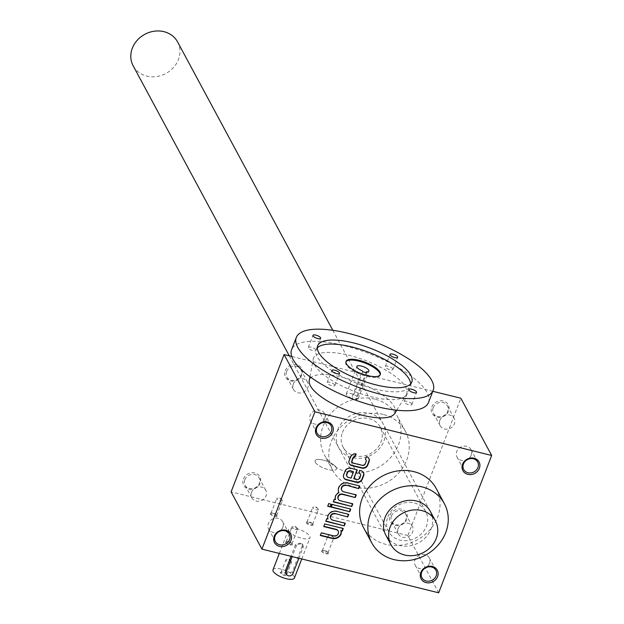 <?xml version="1.0" encoding="UTF-8"?>
<svg xmlns="http://www.w3.org/2000/svg" width="624" height="624" viewBox="0 0 624 624"><rect width="100%" height="100%" fill="white"/><g stroke="black" fill="none" stroke-linecap="round" stroke-linejoin="round"><path stroke-width="0.47" stroke-dasharray="3.12 2.34" d="M438.672 592.8L407.854 535.556L460.847 398.229M436.168 488.428A41.27 36.371 -28.3 0 1 417.066 540.01A41.27 36.371 -28.3 0 1 363.488 527.553M288.818 530.954A11.466 3.775 21.1 0 0 299.902 537.755A11.466 3.775 21.1 0 0 309.988 537.67A11.466 3.775 21.1 0 0 300.651 530.018A11.466 3.775 21.1 0 0 288.592 529.417A11.466 3.775 21.1 0 0 288.818 530.954M276.978 515.705A3.666 1.209 -158.9 0 1 276.986 515.72A3.666 1.209 -158.9 0 1 273.195 516.009A3.666 1.209 -158.9 0 1 270.574 513.248A3.666 1.209 -158.9 0 1 274.045 513.747A3.666 1.209 -158.9 0 1 276.978 515.705M328.302 553.028A3.666 1.209 -158.9 0 1 328.31 553.043A3.666 1.209 -158.9 0 1 324.511 553.332A3.666 1.209 -158.9 0 1 321.89 550.571A3.666 1.209 -158.9 0 1 325.369 551.07A3.666 1.209 -158.9 0 1 328.302 553.028M312.998 524.612A3.666 1.209 -158.9 0 1 313.006 524.628A3.666 1.209 -158.9 0 1 309.215 524.909A3.666 1.209 -158.9 0 1 306.595 522.148A3.666 1.209 -158.9 0 1 310.066 522.647A3.666 1.209 -158.9 0 1 312.998 524.612L312.655 523.934A3.05 1.006 -158.9 0 1 312.655 523.934A3.05 1.006 -158.9 0 1 312.702 524.332A3.05 1.006 -158.9 0 1 309.496 524.168A3.05 1.006 -158.9 0 1 307.016 522.14A3.05 1.006 -158.9 0 1 307.32 521.882A3.05 1.006 -158.9 0 1 310.206 522.288A3.05 1.006 -158.9 0 1 312.647 523.926M292.282 544.128A3.666 1.209 -158.9 0 1 292.289 544.144A3.666 1.209 -158.9 0 1 288.491 544.424A3.666 1.209 -158.9 0 1 285.878 541.671A3.666 1.209 -158.9 0 1 289.349 542.162A3.666 1.209 -158.9 0 1 292.282 544.128M407.854 535.556L231.106 491.876M243.422 478.99A9.173 8.081 -28.3 0 1 258.687 475.106A9.173 8.081 -28.3 0 1 253.289 489.091A9.173 8.081 -28.3 0 1 243.422 478.99M390.016 515.221A9.173 8.081 -28.3 0 1 405.28 511.329A9.173 8.081 -28.3 0 1 399.883 525.322A9.173 8.081 -28.3 0 1 390.016 515.221M431.785 406.973A9.173 8.081 -28.3 0 1 447.049 403.081A9.173 8.081 -28.3 0 1 441.652 417.074A9.173 8.081 -28.3 0 1 431.785 406.973M285.191 370.742A9.173 8.081 -28.3 0 1 300.456 366.857A9.173 8.081 -28.3 0 1 295.058 380.843A9.173 8.081 -28.3 0 1 285.191 370.742M383.042 414.398A41.27 36.371 151.7 0 0 339.37 428.438A41.27 36.371 151.7 0 0 332.678 470.309A41.27 36.371 151.7 0 0 386.256 482.773A41.27 36.371 151.7 0 0 405.35 431.184A41.27 36.371 151.7 0 0 383.042 414.398M432.814 391.303L291.736 356.437M291.923 543.442A3.05 1.006 -158.9 0 1 291.931 543.457A3.05 1.006 -158.9 0 1 291.985 543.847A3.05 1.006 -158.9 0 1 288.779 543.691A3.05 1.006 -158.9 0 1 286.299 541.655A3.05 1.006 -158.9 0 1 286.603 541.398A3.05 1.006 -158.9 0 1 289.489 541.811A3.05 1.006 -158.9 0 1 291.923 543.442M297.601 528.739A3.05 1.006 -158.9 0 1 297.656 529.144A3.05 1.006 -158.9 0 1 294.45 528.988A3.05 1.006 -158.9 0 1 291.97 526.952A3.05 1.006 -158.9 0 1 292.765 526.609A3.05 1.006 -158.9 0 1 297.297 528.356A3.05 1.006 -158.9 0 1 297.601 528.739M244.834 479.786A7.933 6.989 -28.3 0 1 251.745 474.451A7.933 6.989 -28.3 0 1 259.061 477.82A7.933 6.989 -28.3 0 1 255.388 487.734A7.933 6.989 -28.3 0 1 245.092 485.339A7.933 6.989 -28.3 0 1 244.834 479.786M251.542 492.25A7.933 6.989 -28.3 0 1 258.453 486.907A7.933 6.989 -28.3 0 1 265.769 490.285A7.933 6.989 -28.3 0 1 262.096 500.198A7.933 6.989 -28.3 0 1 251.8 497.796A7.933 6.989 -28.3 0 1 251.542 492.25M391.427 516.017A7.933 6.989 -28.3 0 1 398.33 510.674A7.933 6.989 -28.3 0 1 405.655 514.051A7.933 6.989 -28.3 0 1 401.981 523.965A7.933 6.989 -28.3 0 1 391.685 521.57A7.933 6.989 -28.3 0 1 391.427 516.017M398.135 528.481A7.933 6.989 -28.3 0 1 405.038 523.138A7.933 6.989 -28.3 0 1 412.363 526.508A7.933 6.989 -28.3 0 1 408.689 536.422A7.933 6.989 -28.3 0 1 398.393 534.027A7.933 6.989 -28.3 0 1 398.135 528.481M433.196 407.768A7.933 6.989 -28.3 0 1 440.099 402.433A7.933 6.989 -28.3 0 1 447.424 405.803A7.933 6.989 -28.3 0 1 443.75 415.717A7.933 6.989 -28.3 0 1 433.454 413.322A7.933 6.989 -28.3 0 1 433.196 407.768M439.904 420.233A7.933 6.989 -28.3 0 1 446.807 414.89A7.933 6.989 -28.3 0 1 454.132 418.259A7.933 6.989 -28.3 0 1 450.458 428.173A7.933 6.989 -28.3 0 1 440.162 425.779A7.933 6.989 -28.3 0 1 439.904 420.233M286.603 371.545A7.933 6.989 -28.3 0 1 293.514 366.202A7.933 6.989 -28.3 0 1 300.83 369.572A7.933 6.989 -28.3 0 1 297.157 379.486A7.933 6.989 -28.3 0 1 286.861 377.091A7.933 6.989 -28.3 0 1 286.603 371.545M293.311 384.002A7.933 6.989 -28.3 0 1 300.222 378.659A7.933 6.989 -28.3 0 1 307.538 382.036A7.933 6.989 -28.3 0 1 303.865 391.95A7.933 6.989 -28.3 0 1 293.569 389.555A7.933 6.989 -28.3 0 1 293.311 384.002M429.46 563.347A7.933 6.989 -28.3 0 1 422.549 568.69A7.933 6.989 -28.3 0 1 415.233 565.313A7.933 6.989 -28.3 0 1 414.976 559.767A7.933 6.989 -28.3 0 1 421.886 554.424A7.933 6.989 -28.3 0 1 429.203 557.794A7.933 6.989 -28.3 0 1 429.46 563.347M282.867 527.116A7.933 6.989 -28.3 0 1 275.964 532.459A7.933 6.989 -28.3 0 1 268.64 529.082A7.933 6.989 -28.3 0 1 268.382 523.536A7.933 6.989 -28.3 0 1 275.293 518.193A7.933 6.989 -28.3 0 1 282.61 521.57A7.933 6.989 -28.3 0 1 282.867 527.116M471.229 455.099A7.933 6.989 -28.3 0 1 464.326 460.442A7.933 6.989 -28.3 0 1 457.002 457.064A7.933 6.989 -28.3 0 1 456.745 451.519A7.933 6.989 -28.3 0 1 463.655 446.176A7.933 6.989 -28.3 0 1 470.972 449.545A7.933 6.989 -28.3 0 1 471.229 455.099M324.636 418.868A7.933 6.989 -28.3 0 1 317.733 424.211A7.933 6.989 -28.3 0 1 310.417 420.841A7.933 6.989 -28.3 0 1 310.151 415.288A7.933 6.989 -28.3 0 1 317.062 409.945A7.933 6.989 -28.3 0 1 324.379 413.322A7.933 6.989 -28.3 0 1 324.636 418.868M337.763 429.788A25.217 22.23 -28.3 0 1 379.743 419.094A25.217 22.23 -28.3 0 1 364.892 457.571A25.217 22.23 -28.3 0 1 337.763 429.788M342.459 432.44A21.091 18.587 -28.3 0 1 360.828 418.228A21.091 18.587 -28.3 0 1 380.297 427.198A21.091 18.587 -28.3 0 1 370.531 453.57A21.091 18.587 -28.3 0 1 343.153 447.197A21.091 18.587 -28.3 0 1 342.459 432.44M387.855 516.773A21.091 18.587 -28.3 0 1 406.232 502.57A21.091 18.587 -28.3 0 1 425.693 511.54A21.091 18.587 -28.3 0 1 415.935 537.904A21.091 18.587 -28.3 0 1 388.549 531.531A21.091 18.587 -28.3 0 1 387.855 516.773M432.151 516.43A25.217 22.23 -28.3 0 1 418.579 542.825A25.217 22.23 -28.3 0 1 389.08 539.612M374.829 399.134A41.27 36.371 151.7 0 0 331.149 413.174A41.27 36.371 151.7 0 0 324.457 455.044A41.27 36.371 151.7 0 0 378.035 467.509A41.27 36.371 151.7 0 0 397.137 415.919A41.27 36.371 151.7 0 0 374.829 399.134M318.318 509.215A3.05 1.006 -158.9 0 1 318.38 509.629A3.05 1.006 -158.9 0 1 315.175 509.465A3.05 1.006 -158.9 0 1 312.694 507.429A3.05 1.006 -158.9 0 1 313.49 507.086A3.05 1.006 -158.9 0 1 318.022 508.833A3.05 1.006 -158.9 0 1 318.318 509.215M333.622 537.638A3.05 1.006 -158.9 0 1 333.676 538.044A3.05 1.006 -158.9 0 1 330.47 537.888A3.05 1.006 -158.9 0 1 327.99 535.852A3.05 1.006 -158.9 0 1 328.786 535.509A3.05 1.006 -158.9 0 1 333.317 537.256A3.05 1.006 -158.9 0 1 333.622 537.638M327.943 552.341A3.05 1.006 -158.9 0 1 327.951 552.357A3.05 1.006 -158.9 0 1 328.006 552.755A3.05 1.006 -158.9 0 1 324.8 552.591A3.05 1.006 -158.9 0 1 322.319 550.555A3.05 1.006 -158.9 0 1 322.624 550.298A3.05 1.006 -158.9 0 1 325.51 550.711A3.05 1.006 -158.9 0 1 327.943 552.341L328.31 553.043M282.298 500.315A3.05 1.006 -158.9 0 1 282.36 500.721A3.05 1.006 -158.9 0 1 279.154 500.565A3.05 1.006 -158.9 0 1 276.674 498.529A3.05 1.006 -158.9 0 1 277.469 498.186A3.05 1.006 -158.9 0 1 282.001 499.933A3.05 1.006 -158.9 0 1 282.298 500.315M276.627 515.018A3.05 1.006 -158.9 0 1 276.635 515.034A3.05 1.006 -158.9 0 1 276.682 515.432A3.05 1.006 -158.9 0 1 273.476 515.268A3.05 1.006 -158.9 0 1 270.995 513.232A3.05 1.006 -158.9 0 1 271.3 512.975A3.05 1.006 -158.9 0 1 274.186 513.388A3.05 1.006 -158.9 0 1 276.627 515.018L276.986 515.72M338.099 530.93A3.58 3.151 151.7 0 1 337.342 534.456A3.58 3.151 151.7 0 1 333.637 535.587L321.11 532.49L320.424 535.197M343.067 528.138L324.761 523.942M324.558 523.567L323.747 526.57M348.426 514.262L336.562 511.001A7.153 6.302 151.7 0 0 327.818 515.167A7.153 6.302 151.7 0 0 327.811 518.614L326.586 518.31L325.775 521.321M345.095 522.889L332.779 520.174M330.751 518.528A3.58 3.151 151.7 0 0 332.576 519.792M350.454 509.012L332.054 504.137L331.25 507.14M331.102 504.231L328.497 503.256L327.686 506.259M359.362 485.909L347.506 482.648A7.153 6.302 151.7 0 0 339.963 485.051A7.153 6.302 151.7 0 0 338.738 492.274A7.153 6.302 151.7 0 0 335.322 495.737A7.153 6.302 151.7 0 0 335.306 499.184L334.082 498.888L333.271 501.891M352.591 503.459L340.275 500.744M338.247 499.099A3.58 3.151 151.7 0 0 340.072 500.362M356.039 494.536L343.723 491.821M341.695 490.168A3.58 3.151 151.7 0 0 343.512 491.439M356.944 469.778L350.626 467.891A4.586 4.04 151.7 0 0 344.885 470.894L343.543 474.365A4.586 4.04 151.7 0 0 343.691 477.578A4.586 4.04 151.7 0 0 343.801 477.766M363.34 472.454A4.586 4.04 151.7 0 0 363.246 472.259A4.586 4.04 151.7 0 0 360.766 470.395L359.51 470.083L359.713 470.465M359.51 470.083L358.699 473.093M353.613 478.405L356.273 479.06A2.753 2.426 151.7 0 0 359.72 477.259L360.282 475.808A2.753 2.426 151.7 0 0 360.282 474.076M346.858 476.143A2.753 2.426 151.7 0 0 348.231 477.071L351.094 478.117M350.891 477.734L353.324 471.432M355.867 454.007L355.992 453.687A4.586 4.04 151.7 0 0 350.353 456.713L349.011 460.192A4.586 4.04 151.7 0 0 349.159 463.398A4.586 4.04 151.7 0 0 349.268 463.585M368.807 458.273A4.586 4.04 151.7 0 0 368.714 458.086A4.586 4.04 151.7 0 0 366.343 456.245L366.545 456.628M366.343 456.245L365.485 459.381M352.154 462.049A2.293 2.02 151.7 0 0 353.285 462.797L362.162 464.989A2.293 2.02 151.7 0 0 365.032 463.484L365.906 461.222A2.293 2.02 151.7 0 0 365.921 459.818M315.315 462.29A11.466 3.775 21.1 0 0 326.399 469.092A11.466 3.775 21.1 0 0 336.476 469.006A11.466 3.775 21.1 0 0 327.148 461.354A11.466 3.775 21.1 0 0 315.089 460.746A11.466 3.775 21.1 0 0 315.315 462.29M291.502 561.631A3.05 1.006 -158.9 0 1 291.564 562.037A3.05 1.006 -158.9 0 1 288.358 561.881A3.05 1.006 -158.9 0 1 285.87 559.845A3.05 1.006 -158.9 0 1 286.673 559.502A3.05 1.006 -158.9 0 1 291.197 561.249A3.05 1.006 -158.9 0 1 291.502 561.631M286.697 574.072A3.05 1.006 -158.9 0 1 286.705 574.088A3.05 1.006 -158.9 0 1 286.759 574.486A3.05 1.006 -158.9 0 1 283.553 574.322A3.05 1.006 -158.9 0 1 281.073 572.286A3.05 1.006 -158.9 0 1 281.377 572.029A3.05 1.006 -158.9 0 1 284.263 572.442A3.05 1.006 -158.9 0 1 286.697 574.072L287.063 574.774A3.666 1.209 -158.9 0 1 283.273 575.063A3.666 1.209 -158.9 0 1 280.652 572.302A3.666 1.209 -158.9 0 1 284.123 572.793A3.666 1.209 -158.9 0 1 287.056 574.759A3.666 1.209 -158.9 0 1 287.063 574.774M298.888 558.254L303.022 547.552A3.666 3.229 151.7 0 0 302.897 544.986A3.666 3.229 151.7 0 0 299.512 543.426A3.666 3.229 151.7 0 0 296.314 545.899L292.188 556.6M273.008 569.806A11.466 3.775 -158.9 0 1 283.093 569.712A11.466 3.775 -158.9 0 1 294.177 576.521A11.466 3.775 -158.9 0 1 294.395 578.058M336.258 467.462A11.466 3.775 -158.9 0 1 336.476 469.006A11.466 3.775 -158.9 0 1 324.425 468.398A11.466 3.775 -158.9 0 1 315.089 460.746A11.466 3.775 -158.9 0 1 325.174 460.66A11.466 3.775 -158.9 0 1 336.258 467.462M303.022 547.552L302.266 546.156L302.219 543.722L295.565 544.502L291.01 556.304M302.266 546.156L292.289 572.005L285.784 573.05M177.583 41.925A25.217 22.23 -28.3 0 1 165.906 73.453A25.217 22.23 -28.3 0 1 133.169 65.832M394.641 413.556A45.856 15.109 21.1 0 0 357.724 382.114A45.856 15.109 21.1 0 0 309.247 380.601M351.53 398.19A6.419 2.114 -158.9 0 1 346.289 393.9A6.419 2.114 -158.9 0 1 353.044 394.235A6.419 2.114 -158.9 0 1 358.27 398.525A6.419 2.114 -158.9 0 1 355.719 399.227L356.288 400.28L352.1 399.243L351.53 398.19L362.131 370.726M380.102 374.93A18.346 6.045 -158.9 0 1 379.993 375.352A18.346 6.045 -158.9 0 1 360.703 374.384A18.346 6.045 -158.9 0 1 345.766 362.138A18.346 6.045 -158.9 0 1 345.969 361.756M362.692 371.779L352.1 399.243M366.881 372.809L356.288 400.28M365.992 372.59L355.719 399.227M392.902 368.924A4.126 1.357 21.1 0 0 388.908 366.475A4.126 1.357 21.1 0 0 385.281 366.506A4.126 1.357 21.1 0 0 385.367 367.06A4.126 1.357 21.1 0 0 389.353 369.509A4.126 1.357 21.1 0 0 392.98 369.478A4.126 1.357 21.1 0 0 392.902 368.924M411.785 404.001A4.126 1.357 21.1 0 0 407.792 401.552A4.126 1.357 21.1 0 0 404.165 401.583A4.126 1.357 21.1 0 0 404.243 402.137A4.126 1.357 21.1 0 0 408.236 404.586A4.126 1.357 21.1 0 0 411.863 404.555A4.126 1.357 21.1 0 0 411.785 404.001M315.9 349.892A4.126 1.357 21.1 0 0 311.906 347.443A4.126 1.357 21.1 0 0 308.279 347.474A4.126 1.357 21.1 0 0 308.365 348.028A4.126 1.357 21.1 0 0 312.351 350.477A4.126 1.357 21.1 0 0 315.978 350.446A4.126 1.357 21.1 0 0 315.9 349.892M334.784 384.969A4.126 1.357 21.1 0 0 330.79 382.52A4.126 1.357 21.1 0 0 327.163 382.551A4.126 1.357 21.1 0 0 327.241 383.105A4.126 1.357 21.1 0 0 331.235 385.562A4.126 1.357 21.1 0 0 334.862 385.523A4.126 1.357 21.1 0 0 334.784 384.969M317.312 347.911A50.443 16.622 21.1 0 0 316.134 349.775A50.443 16.622 21.1 0 0 317.117 356.554A50.443 16.622 21.1 0 0 365.89 386.498A50.443 16.622 21.1 0 0 410.249 386.092A50.443 16.622 21.1 0 0 410.623 383.924M428.524 402.425A73.367 24.172 21.1 0 0 368.776 353.465A73.367 24.172 21.1 0 0 291.626 349.604M314.496 364.751A49.897 16.442 21.1 0 0 361.304 393.908A49.897 16.442 21.1 0 0 406.169 394.891A49.897 16.442 21.1 0 0 365.992 360.68A49.897 16.442 21.1 0 0 313.248 359.034A49.897 16.442 21.1 0 0 314.496 364.751M296.314 545.899L295.565 544.502M293.046 573.401L292.289 572.005M286.603 541.398L285.878 541.671M291.931 543.457L292.289 544.144M291.985 543.847L297.656 529.144M286.299 541.655L291.97 526.952M297.297 528.356L295.409 526.5L292.765 526.609M245.092 485.339L251.8 497.796M259.061 477.82L265.769 490.285M391.685 521.57L398.393 534.027M405.655 514.051L412.363 526.508M433.454 413.322L440.162 425.779M447.424 405.803L454.132 418.259M286.861 377.091L293.569 389.555M300.83 369.572L307.538 382.036M415.233 565.313L421.941 577.777M429.203 557.794L435.911 570.258M268.64 529.082L275.348 541.546M282.61 521.57L289.318 534.027M457.002 457.064L463.71 469.529M470.972 449.545L477.68 462.01M310.417 420.841L317.125 433.298M324.379 413.322L331.087 425.779M343.153 447.197L388.549 531.531M380.297 427.198L425.693 511.54M405.35 431.184L397.137 415.919M332.678 470.309L324.457 455.044M318.022 508.833L316.134 506.977L313.49 507.086M312.702 524.332L318.38 509.629M307.016 522.14L312.694 507.429M307.32 521.882L306.595 522.148M333.317 537.256L331.43 535.4L328.786 535.509M328.006 552.755L333.676 538.044M322.319 550.555L327.99 535.852M322.624 550.298L321.89 550.571M282.001 499.933L280.114 498.077L277.469 498.186M276.682 515.432L282.36 500.721M270.995 513.232L276.674 498.529M271.3 512.975L270.574 513.248M279.334 553.418L288.592 529.417M301.766 558.964L309.988 537.67M291.197 561.249L289.318 559.393L286.673 559.502M286.759 574.486L291.564 562.037M281.073 572.286L285.87 559.845M302.219 543.722L302.897 544.986M281.377 572.029L280.652 572.302M289.279 355.828L385.843 535.205M332.818 330.307L430.256 511.298M346.078 361.335L345.766 362.138M380.305 374.54L379.993 375.352M358.27 398.525L368.87 371.054M346.289 393.9L356.889 366.436M392.98 369.478L397.66 357.357M385.281 366.506L389.961 354.385M411.863 404.555L416.543 392.441M404.165 401.583L408.845 389.47M315.978 350.446L320.658 338.333M308.279 347.474L312.959 335.361M334.862 385.523L339.542 373.409M327.163 382.551L331.843 370.438M317.694 345.743L316.134 349.775M411.809 382.06L410.249 386.092M396.716 410.202L406.169 394.891M309.964 376.724L313.248 359.034"/><path stroke-width="0.94" d="M432.814 391.303L460.847 398.229L491.665 455.473L438.672 592.8L261.924 549.12L231.106 491.876L284.099 354.549L314.917 411.785L261.924 549.12M351.967 460.255L352.17 460.637A2.293 2.02 151.7 0 0 352.248 462.244L352.045 461.861A2.293 2.02 151.7 0 1 351.967 460.255L352.841 457.993A2.293 2.02 151.7 0 1 354.931 456.44L356.203 454.069A4.586 4.04 151.7 0 0 350.555 457.096L349.214 460.574A4.586 4.04 151.7 0 0 349.37 463.78A4.586 4.04 151.7 0 0 351.85 465.644L361.982 468.148A4.586 4.04 151.7 0 0 367.731 465.145L369.073 461.674A4.586 4.04 151.7 0 0 368.917 458.468A4.586 4.04 151.7 0 0 366.545 456.628L365.485 459.381A2.293 2.02 151.7 0 1 366.038 460.005L365.836 459.623A2.293 2.02 151.7 0 0 365.539 459.225M355.134 456.823A2.293 2.02 151.7 0 0 353.044 458.375L352.17 460.637M352.248 462.244A2.293 2.02 151.7 0 0 353.488 463.18L362.365 465.371A2.293 2.02 151.7 0 0 365.243 463.866L366.116 461.604A2.293 2.02 151.7 0 0 366.038 460.005M360.399 474.263A2.753 2.426 151.7 0 1 360.485 476.19L359.923 477.641A2.753 2.426 151.7 0 1 356.476 479.443L353.816 478.787L357.263 469.856L350.836 468.273A4.586 4.04 151.7 0 0 345.088 471.276L343.746 474.747A4.586 4.04 151.7 0 0 343.894 477.961A4.586 4.04 151.7 0 0 346.375 479.825L356.515 482.329A4.586 4.04 151.7 0 0 362.255 479.326L363.597 475.847A4.586 4.04 151.7 0 0 363.449 472.641A4.586 4.04 151.7 0 0 360.968 470.777L359.713 470.465L358.909 473.14A2.753 2.426 151.7 0 1 360.399 474.263L360.188 473.881A2.753 2.426 151.7 0 0 358.816 472.789M346.148 485.519A3.58 3.151 151.7 0 0 342.365 486.736A3.58 3.151 151.7 0 0 341.788 490.363L341.578 489.98A3.58 3.151 151.7 0 1 342.163 486.353A3.58 3.151 151.7 0 1 345.946 485.137L358.675 488.615L359.689 485.987L347.708 483.031A7.153 6.302 151.7 0 0 340.166 485.433A7.153 6.302 151.7 0 0 338.941 492.656A7.153 6.302 151.7 0 0 335.525 496.119A7.153 6.302 151.7 0 0 335.509 499.567L334.285 499.262L333.271 501.891L351.788 506.47L352.802 503.841L340.275 500.744A3.58 3.151 151.7 0 1 338.341 499.294L338.138 498.911A3.58 3.151 151.7 0 0 338.247 499.099M341.788 490.363A3.58 3.151 151.7 0 0 343.723 491.821L356.242 494.918L355.228 497.539L342.709 494.442A3.58 3.151 151.7 0 0 338.918 495.659A3.58 3.151 151.7 0 0 338.341 499.294M327.686 506.259L330.408 506.938L331.422 504.309L328.7 503.638L327.686 506.259M331.25 507.14L349.76 511.719L350.774 509.09L332.257 504.52L331.25 507.14M330.642 518.341A3.58 3.151 151.7 0 1 331.219 514.706A3.58 3.151 151.7 0 1 335.002 513.49L347.732 516.968L348.746 514.34L336.765 511.384A7.153 6.302 151.7 0 0 328.029 515.549A7.153 6.302 151.7 0 0 328.013 518.996L326.789 518.692L325.775 521.321L344.292 525.892L345.298 523.271L332.779 520.174A3.58 3.151 151.7 0 1 330.845 518.716L330.642 518.341A3.58 3.151 151.7 0 0 330.751 518.528M335.213 513.872A3.58 3.151 151.7 0 0 331.422 515.089A3.58 3.151 151.7 0 0 330.845 518.716M338.208 531.118A3.58 3.151 151.7 0 1 337.623 534.752A3.58 3.151 151.7 0 1 333.84 535.969L321.321 532.873L320.307 535.493L332.288 538.457A7.153 6.302 151.7 0 0 341.024 534.292A7.153 6.302 151.7 0 0 341.039 530.845L342.264 531.149L343.278 528.52L324.761 523.942L323.747 526.57L336.274 529.667A3.58 3.151 151.7 0 1 338.208 531.118L338.005 530.735A3.58 3.151 151.7 0 0 336.071 529.285L336.274 529.667M420.826 572.465A9.173 8.081 -28.3 0 1 436.09 568.573A9.173 8.081 -28.3 0 1 430.693 582.566A9.173 8.081 -28.3 0 1 420.826 572.465M274.232 536.234A9.173 8.081 -28.3 0 1 289.497 532.342A9.173 8.081 -28.3 0 1 284.099 546.335A9.173 8.081 -28.3 0 1 274.232 536.234M462.595 464.217A9.173 8.081 -28.3 0 1 477.859 460.325A9.173 8.081 -28.3 0 1 472.462 474.318A9.173 8.081 -28.3 0 1 462.595 464.217M316.001 427.986A9.173 8.081 -28.3 0 1 331.266 424.094A9.173 8.081 -28.3 0 1 325.868 438.087A9.173 8.081 -28.3 0 1 316.001 427.986M371.709 542.81L363.488 527.553A41.27 36.371 -28.3 0 1 362.131 498.67A41.27 36.371 -28.3 0 1 398.089 470.878A41.27 36.371 -28.3 0 1 436.168 488.428L444.382 503.693A41.27 36.371 151.7 0 0 422.074 486.899A41.27 36.371 151.7 0 0 370.352 513.934A41.27 36.371 151.7 0 0 371.709 542.81A41.27 36.371 151.7 0 0 425.287 555.274A41.27 36.371 151.7 0 0 444.382 503.693M491.665 455.473L314.917 411.785M291.736 356.437L284.099 354.549M421.684 572.224A7.933 6.989 -28.3 0 1 428.594 566.888A7.933 6.989 -28.3 0 1 435.911 570.258A7.933 6.989 -28.3 0 1 432.237 580.172A7.933 6.989 -28.3 0 1 421.941 577.777A7.933 6.989 -28.3 0 1 421.684 572.224M275.09 536A7.933 6.989 -28.3 0 1 282.001 530.657A7.933 6.989 -28.3 0 1 289.318 534.027A7.933 6.989 -28.3 0 1 285.644 543.941A7.933 6.989 -28.3 0 1 275.348 541.546A7.933 6.989 -28.3 0 1 275.09 536M463.453 463.975A7.933 6.989 -28.3 0 1 470.363 458.64A7.933 6.989 -28.3 0 1 477.68 462.01A7.933 6.989 -28.3 0 1 474.006 471.923A7.933 6.989 -28.3 0 1 463.71 469.529A7.933 6.989 -28.3 0 1 463.453 463.975M316.859 427.752A7.933 6.989 -28.3 0 1 323.77 422.409A7.933 6.989 -28.3 0 1 331.087 425.779A7.933 6.989 -28.3 0 1 327.413 435.692A7.933 6.989 -28.3 0 1 317.125 433.298A7.933 6.989 -28.3 0 1 316.859 427.752M389.08 539.612A25.217 22.23 -28.3 0 1 385.008 517.561A25.217 22.23 -28.3 0 1 410.007 500.323A25.217 22.23 -28.3 0 1 432.151 516.43M320.424 535.197L332.077 538.075A7.153 6.302 151.7 0 0 340.821 533.91L341.024 534.292M340.821 533.91A7.153 6.302 151.7 0 0 340.829 530.462L341.039 530.845M340.829 530.462L342.264 531.149M342.053 530.767L342.95 528.442M323.864 526.266L336.071 529.285M325.892 521.017L344.292 525.892M344.081 525.517L344.978 523.193M335.002 513.49L347.732 516.968M347.529 516.586L348.426 514.262M331.36 506.844L349.76 511.719M349.557 511.337L350.454 509.012M327.803 505.963L330.408 506.938M330.205 506.555L331.102 504.231M333.388 501.587L351.788 506.47M351.577 506.087L352.474 503.763M355.228 497.539L342.498 494.068A3.58 3.151 151.7 0 0 338.715 495.284A3.58 3.151 151.7 0 0 338.138 498.911M355.025 497.156L355.922 494.832M345.946 485.137L358.675 488.615M358.472 488.233L359.362 485.909M343.801 477.766A4.586 4.04 151.7 0 0 346.172 479.443L356.304 481.946A4.586 4.04 151.7 0 0 362.053 478.943L363.394 475.472A4.586 4.04 151.7 0 0 363.34 472.454M356.944 469.778L353.816 478.787M348.434 477.454L351.094 478.117L353.527 471.814L350.867 471.159A2.753 2.426 151.7 0 0 347.42 472.961L346.858 474.412A2.753 2.426 151.7 0 0 348.434 477.454M346.952 476.338L346.741 475.956A2.753 2.426 151.7 0 1 346.655 474.029L347.217 472.579A2.753 2.426 151.7 0 1 350.665 470.777L353.527 471.814M349.268 463.585A4.586 4.04 151.7 0 0 351.64 465.262L361.78 467.766A4.586 4.04 151.7 0 0 367.52 464.763L368.862 461.292A4.586 4.04 151.7 0 0 368.807 458.273M354.931 456.44L355.867 454.007M292.188 556.6L286.346 571.748A3.666 3.229 151.7 0 0 286.463 574.314A3.666 3.229 151.7 0 0 289.848 575.874A3.666 3.229 151.7 0 0 293.046 573.401L298.888 558.254M301.766 558.964L294.395 578.058A11.466 3.775 -158.9 0 1 282.344 577.457A11.466 3.775 -158.9 0 1 273.008 569.806L279.334 553.418M291.01 556.304L285.589 570.352L285.784 573.05L286.463 574.314M289.279 355.828L133.169 65.832A25.217 22.23 -28.3 0 1 132.335 48.188A25.217 22.23 -28.3 0 1 154.307 31.2A25.217 22.23 -28.3 0 1 177.583 41.925L332.818 330.307M390.148 527.101A25.217 22.23 -28.3 0 1 412.113 510.112A25.217 22.23 -28.3 0 1 435.388 520.837A25.217 22.23 -28.3 0 1 423.719 552.365A25.217 22.23 -28.3 0 1 390.975 544.744A25.217 22.23 -28.3 0 1 390.148 527.101M309.964 376.724L309.247 380.601A45.856 15.109 21.1 0 0 310.401 385.858A45.856 15.109 21.1 0 0 353.41 412.651A45.856 15.109 21.1 0 0 394.641 413.556L396.716 410.202M345.969 361.756A18.346 6.045 -158.9 0 1 362.513 362.193A18.346 6.045 -158.9 0 1 379.634 372.887A18.346 6.045 -158.9 0 1 380.102 374.93M366.319 371.756L366.881 372.809L362.692 371.779L362.131 370.726A6.419 2.114 -158.9 0 1 356.889 366.436A6.419 2.114 -158.9 0 1 363.644 366.772A6.419 2.114 -158.9 0 1 368.87 371.054A6.419 2.114 -158.9 0 1 366.319 371.756L365.992 372.59M379.946 372.076A18.346 6.045 -158.9 0 1 380.305 374.54A18.346 6.045 -158.9 0 1 361.015 373.573A18.346 6.045 -158.9 0 1 346.078 361.335A18.346 6.045 -158.9 0 1 362.209 361.187A18.346 6.045 -158.9 0 1 379.946 372.076M397.582 356.803A4.126 1.357 -158.9 0 1 397.66 357.357A4.126 1.357 -158.9 0 1 393.315 357.146A4.126 1.357 -158.9 0 1 389.961 354.385A4.126 1.357 -158.9 0 1 393.588 354.354A4.126 1.357 -158.9 0 1 397.582 356.803M416.458 391.888A4.126 1.357 -158.9 0 1 416.543 392.441A4.126 1.357 -158.9 0 1 412.199 392.223A4.126 1.357 -158.9 0 1 408.845 389.47A4.126 1.357 -158.9 0 1 412.472 389.431A4.126 1.357 -158.9 0 1 416.458 391.888M320.572 337.779A4.126 1.357 -158.9 0 1 320.658 338.333A4.126 1.357 -158.9 0 1 316.313 338.114A4.126 1.357 -158.9 0 1 312.959 335.361A4.126 1.357 -158.9 0 1 316.586 335.322A4.126 1.357 -158.9 0 1 320.572 337.779M339.456 372.856A4.126 1.357 -158.9 0 1 339.542 373.409A4.126 1.357 -158.9 0 1 335.197 373.191A4.126 1.357 -158.9 0 1 331.843 370.438A4.126 1.357 -158.9 0 1 335.47 370.406A4.126 1.357 -158.9 0 1 339.456 372.856M410.623 383.924A50.443 16.622 21.1 0 0 369.174 352.435A50.443 16.622 21.1 0 0 317.312 347.911M318.677 352.513A50.443 16.622 21.1 0 0 367.45 382.457A50.443 16.622 21.1 0 0 411.809 382.06A50.443 16.622 21.1 0 0 370.734 348.395A50.443 16.622 21.1 0 0 317.694 345.743A50.443 16.622 21.1 0 0 318.677 352.513M297.734 347.334A73.367 24.172 21.1 0 0 368.683 390.889A73.367 24.172 21.1 0 0 433.196 390.312A73.367 24.172 21.1 0 0 373.448 341.344A73.367 24.172 21.1 0 0 296.299 337.483A73.367 24.172 21.1 0 0 297.734 347.334M296.299 337.483L291.626 349.604A73.367 24.172 21.1 0 0 293.062 359.455A73.367 24.172 21.1 0 0 364.003 403.01A73.367 24.172 21.1 0 0 428.524 402.425L433.196 390.312M286.346 571.748L285.589 570.352M385.843 535.205L390.975 544.744M430.256 511.298L435.388 520.837"/></g></svg>
